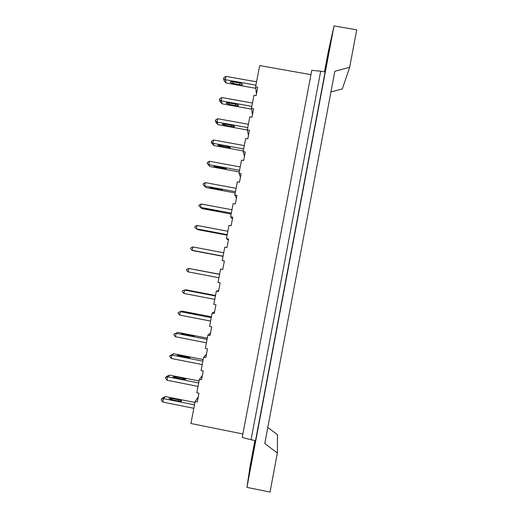 <?xml version="1.0" encoding="UTF-8"?>
<svg xmlns="http://www.w3.org/2000/svg" width="518" height="518" viewBox="0 0 518 518"><rect width="100%" height="100%" fill="white"/><g stroke="black" fill="none" stroke-linecap="round" stroke-linejoin="round"><path stroke-width="0.78" d="M334.019 25.9L246.944 487.367L270.027 492.1L277.363 452.997L264.776 443.544L334.835 71.296L349.676 67.288L356.701 29.837L334.019 25.9L328.302 51.69L324.495 71.853M246.944 487.367L250.207 465.462L254.908 440.546M326.852 62.516L329.772 47.287L326.852 62.516M328.024 54.843L324.702 71.892M327.926 54.824L324.805 71.911M255.523 440.669L325.103 71.963L320.694 71.18L251.049 439.769L255.523 440.669M250.621 466.465L253.593 450.699L250.621 466.465M255.193 440.604L252.156 457.264M255.121 440.591L252.078 457.245M320.694 71.18L311.765 70.338L242.236 437.406L251.049 439.769M198.277 396.84L195.131 401.528L197.293 401.962L198.97 393.214L196.808 392.786L199.391 379.338L201.554 379.765L203.231 371.043L201.068 370.616L203.645 357.193L205.808 357.621L207.478 348.912L205.322 348.491L207.893 335.101L210.049 335.522L211.72 326.839L209.563 326.418L212.127 313.06L214.284 313.474L215.948 304.811L213.792 304.396L216.356 291.064L218.505 291.479L220.163 282.834L218.013 282.42L220.571 269.12L222.721 269.528L224.378 260.904L222.228 260.496L224.773 247.222L226.923 247.63L228.58 239.025L226.431 238.617L228.975 225.375L231.119 225.777L231.947 221.484L232.77 217.191L230.627 216.789L233.165 203.574L235.308 203.975L236.953 195.403L234.809 195.008L237.341 181.824L239.484 182.219L241.129 173.672L238.986 173.277L241.511 160.12L243.654 160.515L245.292 151.981L243.149 151.593L245.668 138.468L247.811 138.856L249.443 130.342L247.306 129.953L249.825 116.861L251.962 117.249L253.593 108.754L251.457 108.366L253.962 95.299L256.099 95.681L257.731 87.205L255.594 86.823L259.673 65.585L310.942 74.657M242.884 433.98L190.909 423.504L195.131 401.528M349.676 67.288L342.333 88.908L330.944 91.971M277.363 452.997L277.447 434.693L267.8 427.46M256.436 93.946L255.594 86.823M202.376 375.498L199.391 379.338M206.462 354.195L203.645 357.193M210.548 332.938L207.893 335.101M214.62 311.732L212.127 313.06M218.68 290.566L216.356 291.064M222.734 269.444L220.571 269.12M224.333 261.143L222.228 260.496M228.373 240.087L226.431 238.617M232.407 219.075L230.627 216.789M236.435 198.109L234.809 195.008M240.449 177.188L238.986 173.277M244.457 156.313L243.149 151.593M248.459 135.483L247.306 129.953M252.454 114.692L251.457 108.366M165.43 396.568L162.749 397.785L161.467 399.119L163.474 398.633L165.43 396.568L194.949 402.473M194.496 404.843L163.474 398.633L162.807 402.072L161.299 399.98L161.467 399.119M178.678 399.779L171.931 398.517L168.926 398.504L171.076 399.488L177.752 400.913C179.824 401.301 181.099 401.333 181.578 401.01C181.611 400.602 180.646 400.194 178.678 399.779L178.432 401.042M162.807 402.072L193.829 408.294M169.587 375.129L166.919 376.275L165.682 377.376L167.702 376.819L169.587 375.129L199.08 380.983M198.692 382.977L167.702 376.819L167.036 380.251L165.514 378.231L165.682 377.376M182.835 378.231L176.094 376.968L173.116 376.871L175.278 377.764L181.954 379.163L185.755 379.351C185.774 379.014 184.803 378.639 182.835 378.231L182.627 379.293M167.036 380.251L198.031 386.415M173.731 353.729L169.885 355.672L171.918 355.05L173.731 353.729L203.198 359.544M202.888 361.156L171.918 355.05L171.257 358.475L169.723 356.526L169.885 355.672M186.985 356.727L177.292 355.277L186.143 357.459L189.925 357.75L186.985 356.727L186.817 357.588M171.257 358.475L202.227 364.588M177.862 332.381L174.087 334.019L177.862 332.381L207.31 338.144M207.071 339.387L176.126 333.327L175.466 336.745L173.918 334.874L174.087 334.019M191.123 335.275L181.462 333.734L190.32 335.806L194.082 336.188L191.123 335.275L191 335.936M175.466 336.745L206.41 342.812M211.24 317.663L180.322 311.655L178.27 312.419L178.108 313.267L179.662 315.067L180.322 311.655L181.986 311.078L211.409 316.796M195.254 313.863L185.619 312.237L194.49 314.199L198.226 314.679L195.254 313.863L195.163 314.322M179.662 315.067L210.586 321.082M215.41 295.985L184.512 290.035L182.453 290.863L182.284 291.705L183.858 293.434L184.512 290.035L186.104 289.827L215.501 295.493M199.378 292.502L189.769 290.792L199.326 292.767M183.858 293.434L214.75 299.398M219.561 274.359L188.694 268.454L186.622 269.347L186.454 270.195L188.04 271.846L188.694 268.454L219.587 274.229M203.49 271.186L193.907 269.386L203.477 271.251M188.04 271.846L218.907 277.765M223.057 256.17L192.21 250.311L192.864 246.924L190.779 247.889L190.618 248.731L192.21 250.311L193.667 250.777L223.018 256.358M192.864 246.924L223.711 252.778M206.947 253.257L197.39 251.392L206.967 253.16M227.195 234.635L196.374 228.82L197.028 225.44L194.93 226.47L194.768 227.311L197.759 229.649L227.091 235.185M197.028 225.44L227.849 231.242M211.046 232.025L201.515 230.07L211.104 231.734M198.912 205.937L201.845 208.566L198.912 205.937L199.074 205.102L201.185 204.001L231.973 209.758M201.845 208.566L231.151 214.051M231.326 213.138L200.531 207.375L201.185 204.001M215.138 210.839L205.633 208.799L214.556 210.224L218.188 211.163L215.138 210.839L215.229 210.353M203.05 184.615L205.918 187.535L203.05 184.615L203.211 183.773L205.329 182.614L236.091 188.319M205.918 187.535L235.198 192.968M235.444 191.692L204.675 185.981L205.329 182.614M219.218 189.698L209.738 187.574L218.674 188.889L222.28 189.918L219.218 189.698L219.347 189.018M207.174 163.332L208.812 164.627L209.984 166.543L207.174 163.332L207.336 162.497L209.46 161.273L240.203 166.925M209.984 166.543L239.245 171.931M239.556 170.292L208.812 164.627L209.46 161.273M223.284 168.603L213.837 166.395L222.785 167.605L226.366 168.726L223.284 168.603L223.452 167.728M211.286 142.1L212.937 143.324L214.038 145.597L212.017 143.577L211.286 142.1L211.448 141.265L213.591 139.977L244.302 145.577M214.038 145.597L243.272 150.939M243.661 148.938L212.937 143.324L213.591 139.977M227.35 147.552L220.7 146.264L217.923 145.26L220.241 145.221L226.884 146.361L230.445 147.578C230.335 147.902 229.306 147.895 227.35 147.552L227.551 146.49M215.397 120.914L217.055 122.067L218.084 124.689L216.077 122.617L215.397 120.914L215.559 120.079L217.702 118.726L248.394 124.281M218.084 124.689L247.313 129.992M247.753 127.629L217.055 122.067L217.702 118.726M231.404 126.547L224.76 125.252L222.002 124.171L224.339 124.048L230.976 125.162C233.016 125.557 234.194 125.991 234.518 126.47C234.395 126.858 233.359 126.884 231.404 126.547L231.643 125.291M219.49 99.773L221.167 100.855L222.125 103.833L220.131 101.703L219.49 99.773L219.651 98.938L221.814 97.52L252.48 103.024M222.125 103.833L251.573 109.136M251.839 106.371L221.167 100.855L221.814 97.52M235.444 105.588L228.814 104.293L226.075 103.127C226.146 102.778 226.929 102.706 228.419 102.92L235.055 104.014C237.095 104.409 238.267 104.876 238.578 105.413C238.442 105.86 237.399 105.918 235.444 105.588L235.722 104.144M223.582 78.678L225.265 79.688L226.159 83.022L224.171 80.834L223.582 78.678L223.744 77.849L225.913 76.36L256.552 81.818M226.159 83.022L255.769 88.306M255.911 85.153L225.265 79.688L225.913 76.36M239.484 84.674L232.854 83.379C231.248 83.022 230.348 82.608 230.141 82.129C230.219 81.734 231.002 81.637 232.498 81.844L239.128 82.912C241.168 83.301 242.333 83.799 242.625 84.402C242.482 84.907 241.433 84.997 239.484 84.674L239.795 83.035M171.717 399.624L171.931 398.517M175.919 377.894L176.094 376.968M180.109 356.216L180.251 355.465M184.291 334.583L184.402 334.006M188.461 312.995L188.539 312.594M208.463 209.557L208.54 209.13M212.548 188.416L212.665 187.82M216.628 167.314L216.777 166.55M220.7 146.264L220.875 145.331M224.76 125.252L224.974 124.158M228.814 104.293L229.053 103.024M232.854 83.379L233.132 81.941"/></g></svg>

